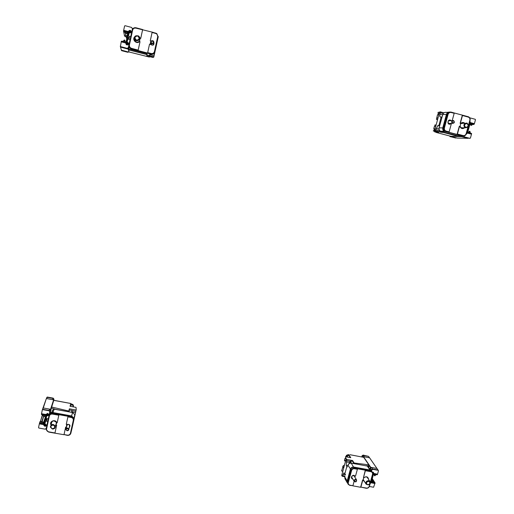 <?xml version="1.0" encoding="UTF-8"?>
<svg xmlns="http://www.w3.org/2000/svg" width="514" height="514" viewBox="0 0 514 514"><rect width="100%" height="100%" fill="white"/><g stroke="black" fill="none" stroke-linecap="round" stroke-linejoin="round"><path stroke-width="0.77" d="M150.178 53.964L149.915 55.223L150.191 53.97M149.87 53.886L149.574 55.416M146.933 54.176L146.798 54.895L149.516 55.608M136.467 40.779C139.66 40.477 140.406 38.891 138.709 36.025C134.931 35.106 133.807 36.481 135.323 40.163L136.467 40.779M136.583 40.188C134.218 38.062 134.527 36.642 137.501 35.929C139.859 38.055 139.551 39.475 136.583 40.188M155.106 50.623L158.306 36.558L153.795 57.073L152.986 57.42L146.753 56.052M149.735 56.778L149.407 56.925M149.028 56.977L128.975 51.953L128.641 49.884L146.856 54.574M153.795 57.073L155.164 50.674M147.1 53.559L146.972 54.188L147.1 53.559L128.796 48.997L128.641 49.884M129.207 46.992L128.963 48.175M149.478 56.501L149.42 56.881M146.805 55.801L146.708 56.367M151.913 43.709C153.84 43.51 154.277 42.553 153.223 40.837C150.949 40.355 150.3 41.204 151.283 43.382L151.913 43.709M151.983 43.356C148.424 39.494 156.757 41.705 151.983 43.356M139.969 39.417L139.724 38.409M134.398 38.473L134.257 39.475M139.769 38.267L140.707 38.511L139.769 38.267L139.898 39.97L139.108 41.403C137.848 42.379 136.57 42.373 135.266 41.383L134.366 38.209M150.666 42.244L150.3 43.067M153.853 43.626L153.731 42.829M153.802 42.636C153.834 44.705 152.896 45.354 151 44.577L149.542 44.108L147.589 53.058L151.09 53.976C152.999 54.278 154.258 53.507 154.862 51.657L158.087 37.014L154.823 51.888C154.219 53.726 152.966 54.497 151.065 54.195L131.488 49.055L130.023 48.226L129.001 46.157M150.66 42.032L150.898 44.506M158.036 37.284L156.783 33.564L152.176 32.099L152.093 32.466L155.601 33.41C157.188 34.008 157.882 35.158 157.682 36.854L154.457 51.509C153.937 53.109 152.844 53.784 151.187 53.52L147.685 52.601M142.654 29.549L136.004 27.769C134.07 27.454 132.805 28.231 132.201 30.101L129.02 44.846L129.991 47.982L131.456 48.817L138.086 50.558L138.176 50.102L131.539 48.355C129.939 47.757 129.239 46.613 129.432 44.911L132.612 30.159C133.132 28.54 134.231 27.865 135.908 28.141L152.17 32.119M147.589 53.058L138.086 50.578L140.026 41.666L139.088 41.396M140.707 38.447L142.564 29.921M142.654 29.574L140.707 38.511M150.891 41.204L150.229 40.966L150.93 41.146M152.093 32.466L150.229 40.966M140.251 38.325L139.339 36.777M134.617 36.835C131.713 39.874 136.91 44.724 139.57 41.48M138.176 50.102L140.026 41.595M150.242 44.294C153.23 45.984 154.412 45.123 153.802 41.718M128.988 37.67L129.419 37.997L128.988 37.67L128.192 38.126L128.988 37.67M132.079 28.206L132.901 28.694M120.398 46.742L121.394 50.147L120.417 46.639L120.739 47.16L127.202 48.856L128.449 48.091L128.956 45.759M128.969 51.908L128.23 49.126L128.603 48.894L128.763 49.909M124.51 35.639L123.643 31.572L125.287 32.446L123.868 32.074L124.51 35.639L125.898 36.006L125.326 32.549M123.868 32.074L123.623 31.675M127.504 35.357L125.898 36.006L127.504 35.357M127.62 34.817L127.356 32.999L127.98 33.166L127.286 32.498L128.076 32.703L127.266 32.382L128.102 32.607L126.078 42.013L125.243 41.795L124.78 40.163L124.709 40.702M121.394 50.147L128.712 52.062M120.636 47.134L128.23 49.126M128.603 48.894L129.091 46.626M125.975 36.571L124.709 36.237L124.382 35.627L125.981 36.475L125.898 36.006L124.606 35.665L124.69 36.134L125.981 36.475L127.427 35.729M124.709 36.237L124.33 35.35M128.327 51.965L127.806 52.28L121.612 50.661L121.285 50.07L121.593 50.571L121.49 50.173L127.723 51.805L127.793 52.19L128.217 51.933L127.793 52.19L121.593 50.571L121.24 49.897M125.981 36.475L126.438 38.132L126.887 38.254M125.994 36.815L126.508 37.612M126.418 38.03L126.907 38.158M121.612 50.661L127.806 52.28M129.2 37.265L128.911 37.104L128.327 38.293C129.29 38.556 129.579 38.209 129.2 37.265L128.102 37.895L128.924 37.188L129.329 38.197M123.97 32.099L123.874 31.585L125.204 31.939L123.553 31.058L123.643 31.572M128.449 48.091L132.471 29.33M120.739 47.16L120.629 46.729L127.131 48.432L127.202 48.856M123.694 41.435L124.549 41.236L123.694 41.435L123.591 41.904L121.31 41.306L120.417 46.639M130.71 36.7L128.436 36.096L130.71 36.7L132.432 28.887L128.384 47.667L127.131 48.432L128.365 47.564L127.131 48.432L120.61 46.626L127.112 48.335M124.716 41.557L124.619 42.18L126.322 42.63L127.112 42.315L127.8 39.064L130.068 39.662L128.365 47.564M128.436 36.096L129.136 32.87C131.025 33.14 131.545 32.395 130.691 30.622L130.138 30.326L128.468 31.592L129.13 32.89M130.151 30.448L128.487 31.9C128.699 30.512 129.432 30.127 130.704 30.737L131.07 31.2M128.474 43.15L128.185 42.778C126.868 42.084 126.116 42.476 125.917 43.934C125.936 42.835 126.489 42.334 127.568 42.431M126.322 42.63L125.994 43.086L126.335 44.686C128.275 45.277 128.885 44.602 128.166 42.668L127.106 42.283M132.419 28.771L131.61 27.441L125.095 25.7L124.587 26.008L123.668 30.313L128.468 31.592M123.533 30.949L123.874 31.585L123.668 30.313M128.571 32.176L126.868 31.72L125.924 32.408L125.834 31.45L123.553 30.84M123.855 31.476L125.21 31.836L125.673 33.474L126.206 33.718L127.286 32.498M127.266 32.382L126.187 33.609M123.694 41.461L123.598 41.93L121.336 41.204L123.187 41.248L124.266 40.021L124.78 40.163M128.686 32.414L126.521 42.476M121.201 41.82L125.994 43.086M120.282 46.099L120.61 46.626M125.673 33.474L126.206 33.718M125.23 32.196L125.763 33.037M130.717 36.725L130.068 39.662M128.693 32.44L126.528 42.501M126.322 42.649L124.619 42.18M125.834 31.45L125.737 32.08M128.468 31.624L123.668 30.345M127.112 44.345L126.489 43.645L127.17 42.919L127.915 43.645L127.112 44.345M126.964 43.767L126.997 44.313M126.56 43.298L126.605 43.677M127.048 43.388L126.643 43.497M127.17 42.919L127.144 43.626M127.915 43.645L127.324 43.677M127.343 43.87L127.176 44.365M129.689 32.363L129.065 31.656L129.753 30.93L130.498 31.656L129.689 32.363M129.753 30.93L130.37 32.003M129.926 31.881L129.759 32.382M129.573 32.331L129.547 31.784M129.181 31.688L129.83 31.148M347.522 466.86L346.854 466.449L344.804 474.036L343.821 472.861L342.266 476.266L341.694 475.444L346.198 458.732L345.569 457.306M345.98 456.779L346.397 455.372L347.612 454.961L349.205 455.25L349.578 455.834M347.612 454.961L348.865 454.627L347.207 454.941M368.634 467.374L368.827 464.842L363.713 457.325L349.944 454.71M349.764 456.136L350.766 457.691L345.466 456.683M346.198 458.732L346.642 459.445L346.25 465.453L346.854 466.449M368.827 464.842L354.159 462.992L353.394 461.81M353.202 461.501L352.578 460.531L352.649 461.386M349.205 455.25L349.07 455.732M344.804 474.036L345.472 474.454M346.25 465.453L347.824 465.742L346.25 465.453M343.969 467.008L342.684 466.776L343.288 465.678L344.483 465.086M345.472 460.396L344.534 460.942L344.721 460.261L344.579 460.897M345.299 458.565L345.678 457.685M346.198 458.726L344.945 458.501L344.483 460.216M343.795 467.631L342.742 467.438L341.592 470.94L342.844 471.165M363.713 457.325L349.95 454.717M365.332 465.703L368.911 465.864M353.998 463.641L354.197 463.352L354.197 463.679M354.159 462.992L354.197 463.352M350.895 463.088C350.908 461.315 350.587 460.846 349.925 461.675L349.404 463.39M350.49 462.478L350.002 462.388L350.464 462.227L350.561 463.082M350.002 462.388L349.777 463.23M351.242 463.14L350.625 461.013L350.323 461.251M353.548 463.557L352.919 461.437L350.882 461.064M347.972 465.196L348.017 465.041C348.569 463.66 349.584 463.018 351.056 463.108L367.761 466.147L369.926 469.288L369.148 468.794L371.551 470.882L371.783 470.053L372.868 469.359L371.596 467.489L370.51 468.177L370.157 469.481M371.757 471.19L370.086 470.014L353.69 467.046C352.071 466.918 350.972 467.618 350.394 469.147L347.156 481.104L347.49 483.147M370.074 469.417L369.521 469.179L370.086 470.297M347.323 457.023C347.258 455.577 346.944 455.237 346.378 455.995L346.05 456.792M345.819 458.025L345.787 458.655M346.911 456.805L346.436 456.715L346.879 456.548L346.924 456.946M347.663 457.087L347.053 455.365L346.764 455.59M349.931 457.499L349.308 455.777L347.303 455.41M342.452 471.1L342.6 472.064M363.404 480.108L362.621 479.973L363.404 480.108L363.359 478.759L363.989 477.66M368.596 479.414C368.018 476.639 366.431 476.067 363.841 477.699L364.15 477.622C365.531 476.606 366.745 476.684 367.793 477.847L368.12 478.682M364.272 481.22L363.449 480.179M352.328 478.303L351.872 477.872C351.595 476.009 352.379 475.334 354.23 475.855L355.495 476.215L357.391 469.256L357.384 468.762L354.435 468.228C352.81 468.1 351.711 468.8 351.126 470.336L347.875 482.338L348.145 484.284L349.783 485.357L352.919 485.698L349.97 485.177C348.64 484.798 348.087 483.925 348.312 482.55L351.57 470.548C352.071 469.218 353.028 468.607 354.435 468.723L357.391 469.256M354.666 476.819L354.281 475.874M348.068 484.143L347.348 481.438L350.593 469.468C351.171 467.939 352.27 467.239 353.889 467.367L370.298 470.336L372.444 472.193L370.883 471.203L365.358 470.201L365.364 470.695L370.89 471.698C372.213 472.077 372.759 472.951 372.521 474.326L370.298 482.415M369.862 483.995L369.238 486.263C368.737 487.58 367.786 488.184 366.392 488.082L360.873 487.105L366.199 488.261C367.806 488.384 368.904 487.69 369.482 486.167L372.766 474.236L372.444 472.193M360.687 487.285L352.784 485.826M357.384 468.762L365.358 470.201M362.762 480.198L360.873 487.105M360.642 487.214L362.621 479.973M352.919 485.698L354.12 481.265M363.141 480.262L364.734 481.952M365.364 470.695L363.462 477.634L363.841 477.699M354.904 476.112C353.079 473.458 349.475 478.149 352.72 478.952M365.313 470.137L363.462 477.634M368.654 467.406L368.782 466.571M377.205 468.826L369.585 457.801L363.488 456.676L370.742 467.335L370.421 467.541L368.949 465.376M363.379 457.184L363.488 456.676M373.839 481.04L372.29 478.592M371.982 479.703L372.483 480.461L371.558 481.252L372.483 480.461L373.672 480.674M377.032 468.479L370.742 467.335M370.421 467.541L369.926 469.288M363.006 457.113L362.306 456.085L362.074 456.94L362.306 456.085L363.353 455.417L364.317 456.83L369.508 457.781L368.525 456.374L363.353 455.417L362.306 456.085L362.087 455.757L361.779 456.888M363.128 455.096L368.525 456.374L363.128 455.096L362.087 455.757M372.734 480.847L372.483 480.461L373.588 480.661L374.629 482.228L373.742 482.074L374.629 482.228L375.104 482.974L373.203 482.723L373.248 482.055L372.354 482.575L370.864 482.145L373.106 473.998L374.68 474.12L374.642 474.795L375.535 474.274L377.392 474.698L375.843 474.769L374.886 475.816L374.308 475.109M374.86 482.575L373.749 482.383L373.427 481.11L372.052 482.074L371.545 481.303M370.51 468.177L371.545 469.7L371.314 470.535L371.545 469.7L372.631 469.006L371.545 469.7L371.783 470.053M373.28 473.863L373.524 473.4L377.539 474.204L378.497 470.734L378.008 469.982L372.631 469.006L378.008 469.982L376.948 468.46L371.596 467.489M371.821 481.734L371.442 481.663L372.772 480.686L373.003 481.033M374.616 474.75L375.432 474.653M370.112 483.873L370.954 482.325M373.588 473.49L373.524 472.417L372.322 472.013M375.014 483.051L373.594 487.233L369.373 486.488M374.976 483.501L371.024 482.8M372.052 482.074L371.365 481.952L373.46 474.345L374.147 474.467L374.269 475.052L373.916 474.422M374.462 475.739L374.269 475.052M377.456 474.191L377.411 474.608M378.253 470.336L372.868 469.359M372.888 481.457L372.656 481.11M373.427 481.11L372.772 480.686M370.812 482.068L373.055 473.921M375.483 474.197L377.36 474.538M373.228 473.792L374.68 474.12M373.228 482.023L373.312 482.344M370.96 482.704L374.912 483.404M373.26 482.267L373.203 482.723M372.663 472.591L373.228 473.111L372.856 473.413M355.752 479.376C354.364 479.491 353.857 480.179 354.23 481.438C355.9 482.305 356.684 481.798 356.568 479.903L355.752 479.376M355.752 479.755C358.644 482.627 351.64 481.38 355.752 479.755M368.647 480.686C366.328 480.886 365.486 482.036 366.122 484.137C368.923 485.537 370.209 484.676 369.977 481.534L368.647 480.686M368.654 481.316C370.555 482.858 370.234 484.008 367.709 484.766C365.814 483.224 366.129 482.074 368.654 481.316M72.898 404.589L70.18 403.381L73.084 404.704L73.438 405.578M42.906 408.289L42.431 409.632L43.279 407.975L50.545 409.298L53.636 399.853L53.822 400.29L70.18 403.381L53.771 400.361L51.342 408.052L55.724 409.375M72.416 404.422L70.617 404.088L70.193 406.015M68.87 411.116L69.384 408.823L68.812 411.033L51.599 407.024M72.686 425.322L76.245 409.407L75.995 407.371L70.052 406.278M70.065 406.24L70.617 404.088M76.245 409.407L72.712 425.271M51.002 409.562L50.186 413.237M68.645 411.727L68.812 411.033M70.302 406.278L70.219 405.732M71.896 412.318L72.236 410.763L71.87 412.312M68.966 411.785L69.409 409.986L72.011 410.423L71.575 412.26M52.042 411.932L52.454 410.178L53.893 410.018M52.402 410.262L54.201 409.099L72.506 412.427L74.819 414.727L74.793 415.749L71.992 428.49M71.041 432.428L73.997 418.21L71.639 415.954L52.936 412.562C51.297 412.389 50.147 413.012 49.479 414.419M49.472 414.438C50.777 412.581 52.01 411.714 53.167 411.817L51.805 412.196M66.859 425.515L66.736 424.988M56.007 424.185L56.54 423.53M51.439 422.167L51.529 423.067M73.245 406.818L73.496 405.668L73.226 406.818M70.373 406.298L70.72 404.904L73.277 405.334L72.937 406.767M51.361 422.302L51.464 423.285M55.968 424.333L56.54 423.568M63.999 434.709L54.921 433.173L56.643 425.277L55.75 425.123L56.495 423.819L56.386 422.444M51.194 424.153L51.104 423.742C52.068 420.555 53.809 420.118 56.328 422.418L57.182 422.714L58.949 414.663L68.034 416.308L67.899 416.873L71.253 417.477C72.77 417.901 73.451 418.859 73.284 420.336L70.45 433.212C69.981 434.632 68.953 435.274 67.373 435.146L64.032 434.555L67.328 435.364C69.152 435.519 70.334 434.773 70.881 433.141L73.733 419.238L71.369 416.976L68.015 416.366M66.634 425.149L66.794 425.772M69.551 426.177L69.82 425.836M67.899 416.873L66.267 424.333L68.458 424.384L69.801 425.682L69.339 427.044M67.462 424.429L66.589 426.575M49.183 415.299L49.267 415.042C49.807 413.391 50.995 412.646 52.833 412.806L71.555 416.199L73.913 418.46L70.881 433.141L70.45 433.212M54.959 432.949L48.631 431.831C47.102 431.407 46.414 430.456 46.575 428.978L49.363 416.025C49.839 414.592 50.873 413.943 52.467 414.085L58.814 415.228L58.93 414.721L52.589 413.577C50.751 413.417 49.556 414.168 49.01 415.82L46.183 429.633L48.599 432.056L54.921 433.173M66.428 427.211L65.663 427.095L66.473 427.025M57.182 422.714L58.814 415.228M56.752 422.636C55.563 418.749 48.894 421.332 50.97 424.885M55.493 425.958L56.585 425.483M69.165 427.764C70.765 425.277 70.02 424.172 66.936 424.455M65.663 427.095L64.032 434.555M56.643 425.277L54.94 433.109M51.304 408.206L50.719 410.814M45.47 416.777L43.767 421.846L44.358 421.955L43.767 421.846L43.292 423.253L44.05 423.388L43.292 423.253L42.829 421.865L42.232 422.09L42.829 421.865M43.645 422.212L43.118 422.636L43.645 422.212M43.664 416.366L41.942 422.296L41.814 421.499L43.581 416.353M50.545 409.298L50.777 409.626L51.458 407.544M42.925 408.2L46.279 398.774L43.279 407.975M40.06 421.564L39.572 422.971L40.047 422.675L42.405 414.83M40.079 421.474L41.814 421.499L41.332 422.906L42.199 422.245M42.656 414.875L40.433 421.255M50.044 413.391L50.372 412.376M49.517 414.297L50.346 410.217L49.562 409.118L49.119 410.468L49.903 411.566L50.346 410.217M49.942 413.526L50.777 409.626M46.62 398.562L53.636 399.853M46.299 398.768L47.16 397.341L53.103 398.434L53.707 399.95M47.256 397.052L46.716 398.581L52.691 399.68L53.199 398.144L47.256 397.052L46.703 397.624L47.16 397.341L53.103 398.434L53.745 400.001L53.944 399.205L53.764 400.04M43.568 416.398L45.476 416.745M53.199 398.144L53.944 399.205M45.849 419.867C46.376 420.587 46.8 420.536 47.134 419.72L46.62 419.199L45.849 419.867L47.14 419.842L46.003 419.405M41.538 422.559L41.814 421.499L40.535 421.268M42.79 409.652L42.9 409.337L49.119 410.468L49.8 411.881L49.119 410.468L42.9 409.337L42.315 409.947L42.79 409.652L49.016 410.782M43.375 407.994L49.562 409.118M46.414 427.866L49.903 411.566L46.241 428.406L45.059 429.151L38.846 428.046L38.531 427.609L39.34 423.851L43.915 424.667L43.825 425.251C44.879 426.71 45.746 426.614 46.427 424.962L44.962 423.902L45.573 421.075L47.738 421.461L46.241 428.406M44.981 423.819L44.223 424.223L42.598 423.934L42.688 423.427L41.705 423.35L41.615 423.761L39.443 423.375L40.047 422.675L41.332 422.906L41.223 423.215L42.232 422.09M46.318 415.235L46.742 415.627C47.918 415.954 48.567 415.55 48.695 414.412L47.654 413.365L46.119 414.47L46.318 415.235L44.41 424.082M46.215 414.053L46.202 414.393L46.215 414.053M48.11 415.325L48.689 414.753L48.11 415.325M46.421 425.284L45.881 425.83L46.421 425.284M44.185 424.217L43.915 424.667M47.738 421.461L48.329 418.769L46.131 418.46L46.742 415.627M48.297 418.852L49.8 411.881M43.523 414.914L43.613 414.502L41.435 414.104L42.315 409.947M41.505 413.731L46.087 414.554M42.72 422.18L43.189 423.562L43.979 423.703L45.759 415.434L44.962 415.293L43.96 416.417L43.465 416.334L43.003 414.939L41.711 414.708L41.435 414.104M46.202 415.036L43.504 415.081M43.504 414.978L43.587 414.567L41.416 414.175M39.938 422.983L41.223 423.215M41.332 422.906L40.047 422.675L39.462 423.279M43.941 424.577L39.34 423.851M39.366 423.761L39.449 423.375M44.095 415.954L43.96 416.417M47.763 421.377L45.573 421.075M46.337 415.171L44.435 424.011M41.724 423.298L41.615 423.761M43.523 415.01L44.493 415.132M46.221 414.971L44.577 414.747M44.981 425.772L44.377 425.174L45.02 424.519L45.733 425.117L44.981 425.772M45.091 425.785L45.258 424.937M44.757 425.721L45.129 425.38M44.821 425.341L45.052 424.898L44.956 425.348M44.891 425.007L45.129 424.538M45.251 425.072L45.303 424.57M45.181 425.412L45.226 424.93M47.249 415.228L46.645 414.637L47.288 413.976L48.001 414.58L47.249 415.228M47.571 414.033L47.519 414.535M47.937 414.901L47.963 414.58M47.526 414.412L47.397 414.856L47.237 414.361M47.449 414.869L47.494 414.406M47.359 415.248L47.397 414.856M47.025 415.183L47.224 414.824M47.089 414.798L47.32 414.374M47.16 414.464L47.397 414.001M67.026 430.738C68.227 430.764 68.831 430.218 68.837 429.1C67.54 427.462 66.531 427.622 65.824 429.575L67.026 430.738M67.064 430.565C63.62 427.442 71.568 428.856 67.064 430.565M52.338 429.029C54.311 429.087 55.326 428.194 55.377 426.363C53.27 423.575 51.58 423.793 50.308 427.018L52.338 429.029M52.389 428.747C50.115 427.05 50.385 425.804 53.199 425.014C55.467 426.71 55.197 427.95 52.389 428.747M443.004 132.349L458.706 136.499L451.163 136.364L436.238 132.451L433.803 131.044M433.797 130.762L434.304 128.776M434.69 131.88L436.36 132.226M441.629 132.201L442.156 132.342M441.995 117.076L441.198 116.961L438.892 125.512L437.902 125.544L435.294 130.717L433.218 130.89L438.686 132.323L437.536 132.316M438.089 114.789L438.738 113.459M434.581 130.723L439.65 111.911L440.337 111.866L440.048 114.211C439.656 115.856 439.727 116.787 440.26 116.999L441.198 116.961M438.892 125.512L439.682 125.634M437.973 125.532L439.599 125.956L437.973 125.525M434.671 126.2L435.043 124.831L436.033 125.345M437.478 119.987L436.302 119.036L437.639 119.389M438.827 114.982L437.523 114.635L436.823 117.725M435.724 126.476L434.491 126.155L433.752 128.628L435.056 128.969M439.476 112.553L438.243 112.225L437.902 113.234L439.2 113.581M458.706 136.499L459.272 135.825M439.624 130.556L439.721 131.231L440.543 131.237M439.766 131.34L440.344 131.867L441.038 131.243M442.381 132.4L443.319 132.021M449.487 112.078C447.983 112.065 446.968 112.817 446.441 114.333L442.785 127.832C442.477 129.367 442.952 130.505 444.218 131.25L462.818 135.94M449.615 123.803L450.013 123.418M449.043 120.539L449.364 120.726M449.326 123.437L448.902 123.681M462.818 123.257L462.131 122.949M461.861 128.147L462.684 127.793M438.995 113.523L438.339 114.853M438.988 114.384L438.68 114.943M434.561 128.841L434.24 130.729M434.304 131.179L434.985 131.353M434.715 130.241L434.883 128.924M434.375 131.34L434.928 131.847L435.422 131.468M436.945 132.381L437.767 132.085M462.047 128.192L462.973 127.793M463.005 123.251L462.189 122.936M464.733 123.212C463.377 122.165 462.041 122.248 460.717 123.463L460.12 126.438M460.987 123.578L463.949 123.225M463.917 127.78L461.508 128.018L460.197 126.47L459.317 126.258L457.081 134.437L448.818 132.265L449.133 131.88L446.068 131.07C444.687 130.55 444.135 129.502 444.404 127.947L448.079 114.384C448.632 112.894 449.647 112.264 451.112 112.489L454.183 113.311L454.138 112.932L451.074 112.11C449.377 111.846 448.214 112.579 447.572 114.301L443.897 127.851C443.595 129.393 444.07 130.53 445.336 131.276L448.883 132.265M449.082 123.745L449.641 123.424M449.57 120.719L449.127 120.507M449.133 131.88L451.253 124.073L448.87 123.668C447.488 121.773 447.945 120.739 450.251 120.559M449.891 123.758L450.482 123.405M468.01 126.919L466.147 133.679C465.594 135.15 464.592 135.78 463.14 135.561L457.402 134.051L457.152 134.437L462.015 135.927L444.514 131.276C443.254 130.537 442.772 129.393 443.081 127.857L446.743 114.346C447.276 112.817 448.298 112.065 449.814 112.084M463.14 135.561L462.883 135.94C464.553 136.197 465.71 135.471 466.352 133.768L470.059 120.302C470.374 118.702 469.867 117.539 468.53 116.813L462.42 115.149L462.471 115.528L468.215 117.07C469.584 117.597 470.13 118.644 469.854 120.199L468.498 125.133M454.145 112.958L462.42 115.149M459.535 126.258L457.402 134.051M459.927 126.36C460.936 128.731 462.516 129.207 464.669 127.774M462.471 115.528L460.326 123.36L460.717 123.463M451.189 120.668C447.739 117.577 446.345 125.859 450.643 123.913M452.191 120.629L454.183 113.311M460.917 123.578L460.326 123.36M460.107 123.366L462.356 115.155M469.918 124.279L470.522 124.272M468.164 138.305L461.611 136.615L450.823 136.274M461.611 136.615L461.424 136.261L457.743 136.197M450.9 136.422L457.222 138.08L468.132 138.324M469.822 124.639L470.728 124.619M461.527 135.895L461.424 136.261M455.693 138.022L450.341 136.621L450.046 136.069L450.341 136.621L450.013 136.615L457.132 138.054L451.755 136.647L450.341 136.621L455.693 138.022M450.013 136.615L449.673 135.972M469.7 132.74L469.449 132.22L469.584 133.171L471.634 133.589L470.226 132.811L469.931 131.333L469.488 131.218L468.466 132.349L467.753 132.156L470.117 123.566L470.83 123.758L471.261 124.767L470.059 123.778M466.847 131.969L467.29 133.075L471.492 134.16L470.419 138.06L469.597 138.337L464.026 136.872L463.577 136.03L464.38 136.885L463.917 135.998M462.491 136.846L469.597 138.337L462.491 136.846L462.028 135.959M471.685 124.388L472.282 123.636L474.236 124.15L472.392 124.561M470.483 123.765L470.83 123.758M472.167 124.06L471.544 124.356L471.402 123.399L469.937 123.007L469.224 123.321L468.44 126.277M467.669 128.982L466.866 131.918M466.166 134.282L467.387 133.075M466.204 134.199L466.564 133.981L466.204 134.199M469.597 123.019L469.25 123.244L469.597 123.019M469.937 123.007L470.278 122.583L469.88 120.957M469.963 138.35L464.38 136.885M471.531 133.685L471.402 134.135M467.316 132.554L468.774 132.94L469.526 132.22M469.777 132.74L469.655 133.171L471.608 133.685M471.261 124.767L470.785 125.249L471.576 125.358L471.132 125.243M473.747 124.536L472.591 124.227L471.576 125.358M467.226 132.342L469.757 123.148M469.693 117.802L475.219 119.28L475.469 119.756L474.39 123.675L470.278 122.583M470.181 122.583L474.39 123.675M474.287 123.675L474.165 124.131M469.353 131.693L468.158 132.265M469.012 131.693L469.488 131.218M470.914 124.773L470.785 125.249M467.149 132.342L469.68 123.154M472.09 124.067L472.282 123.636M467.239 132.554L468.774 132.94M469.61 121.94L469.924 122.062L469.513 122.287M469.924 122.062L469.558 122.12M466.596 132.895L466.828 133.325L466.5 133.242M466.911 133.01L466.551 133.055M453.412 120.507C451.504 120.886 451.163 121.837 452.391 123.36C454.453 123.206 454.871 122.281 453.624 120.584L453.412 120.507M453.444 120.796C456.393 124.304 449.114 122.371 453.444 120.796M466.815 123.032C463.641 123.662 463.075 125.243 465.119 127.768C468.543 127.498 469.224 125.956 467.155 123.154L466.815 123.032M466.873 123.514C468.819 125.422 468.46 126.727 465.806 127.414C463.859 125.5 464.219 124.202 466.873 123.514M134.54 40.42L134.687 39.347M139.519 39.289L139.776 40.388L139.519 39.289M134.347 39.912L134.572 39.09M139.609 39.032L139.924 39.867M146.824 55.056L153.827 56.893L146.824 55.043M150.049 54.735L154.065 55.788M154.399 54.266L153.249 53.964M150.968 43.041L150.467 43.902M150.917 42.958L150.403 43.735M153.654 44.14L153.358 43.356M154.823 51.888L154.457 51.509M151.187 53.52L151.065 54.195M131.488 49.055L131.539 48.355M136.004 27.769L135.908 28.141M132.201 30.101L132.612 30.159M129.02 44.846L129.432 44.911M158.087 37.014L157.682 36.854M155.684 33.037L155.601 33.41M345.492 456.728L350.766 457.691M352.578 460.531L346.642 459.445M342.787 467.444L342.954 466.821M350.233 461.296L346.635 460.64M346.295 461.906L349.591 462.504M345.01 476.17L342.568 475.733M342.909 474.48L345.35 474.917M350.651 469.269L348.01 465.286C348.582 463.776 349.668 463.082 351.268 463.21L353.69 467.335M347.342 482.909L345.087 479.042L344.817 477.12L347.406 481.232M367.362 466.14L369.148 468.794M350.593 469.468L351.57 470.548M354.435 468.723L353.889 467.367M348.312 482.55L347.348 481.438M370.298 470.336L370.89 471.698M69.384 408.823L76.091 410.05M70.045 406.278L75.995 407.371M72.121 410.596L75.821 411.271M75.526 412.62L71.986 411.971M68.889 411.772L68.825 411.11M74.646 415.453L73.939 419.244M52.871 412.813L54.163 409.163L72.493 412.498L71.587 416.199M53.417 411.528L51.875 412.125M72.005 428.419L71.125 432.068M73.284 420.336L73.894 419.488M71.555 416.199L71.253 417.477M52.467 414.085L52.833 412.806M49.01 415.82L49.363 416.025M46.221 428.766L46.575 428.978M441.41 132.336L435.255 130.723M438.249 112.213L439.483 112.54M443.916 112.823L440.408 111.885M436.585 119.107L436.945 117.757M437.716 125.628L438.313 125.622M443.196 113.53L440.427 112.791M440.048 114.211L442.586 114.892M439.631 130.774L435.846 129.785M436.225 128.371L438.975 129.091M439.078 127.877L442.747 114.532C443.376 112.836 444.526 112.123 446.197 112.38L448.259 112.258M440.948 131.398L440.562 131.243C439.245 130.524 438.744 129.419 439.065 127.922L442.747 114.532L446.73 114.384M444.218 131.25L440.562 131.243C439.316 130.511 438.847 129.387 439.142 127.87L443.074 127.89M461.733 135.857L457.723 135.799L441.044 131.423L444.732 131.372M446.743 114.346L448.079 114.384M444.404 127.947L443.081 127.857M444.995 131.456L446.068 131.07M468.164 116.684L468.215 117.07M451.074 112.11L451.112 112.489M149.915 55.223L149.548 55.428M135.323 40.163L135.42 41.512M157.175 41.416L155.144 50.648M128.641 49.864L146.869 54.4M149.754 56.694L149.394 56.893M146.696 56.367L149.362 57.06M151.283 43.382L151.135 44.686M127.53 35.267L127.157 32.755M130.691 30.622L131.198 31.977M128.166 42.668L128.622 43.921M342.812 467.451L342.979 466.828M344.451 460.21L345.736 460.448M344.855 476.729L342.266 476.266M367.523 466.102L351.203 463.133M344.778 477.024L344.945 478.785M371.641 471.004L370.061 469.411M373.627 481.798L373.395 481.451M372.843 473.818L373.395 472.263M370.215 483.501L370.71 481.933M356.568 479.903L353.973 475.688M354.191 481.38L351.66 477.204M369.977 481.534L367.195 477.262M366.084 484.072L363.302 479.69M70.296 403.355L69.82 403.22M72.236 410.763L72.011 410.423M52.087 411.894L52.454 410.178L54.182 409.093M73.997 418.21L74.819 414.727L72.513 412.427M73.496 405.668L73.277 405.334M51.104 423.742L51.368 422.874M66.447 426.145L66.653 425.335M73.733 419.238L73.913 418.46M46.125 414.631L47.204 415.505L48.701 414.644M43.825 425.251L43.934 424.924L44.936 426.035L46.433 425.181M68.837 429.1L69.737 425.425M66.088 428.535L67.077 424.648M55.377 426.363L56.456 422.649M50.867 425.219L52.01 421.512M434.703 126.213L435.069 124.851M436.617 119.12L436.977 117.77M436.714 117.7L437.999 118.04M443.82 132.342L458.771 136.486M441.449 132.336L435.294 130.717M437.902 125.544L439.586 125.988M442.734 132.496L440.344 131.867M443.473 113.215L442.682 114.538M437.273 132.464L434.928 131.847M445.336 131.276L444.514 131.276M469.256 123.212L469.815 121.169M466.217 134.167L466.808 132.124M452.429 120.623L448.677 120.745M452.391 123.36L448.536 123.456M465.234 123.199L461.36 123.289M465.119 127.768L461.148 127.806"/></g></svg>
